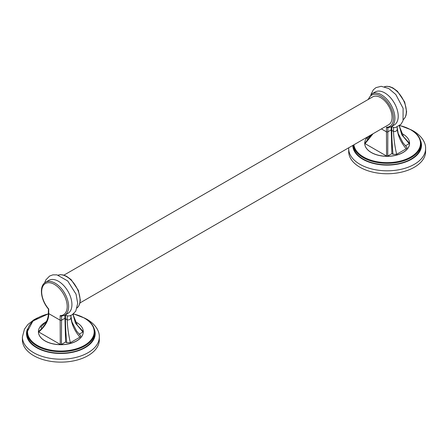 <?xml version="1.0" encoding="UTF-8"?>
<svg xmlns="http://www.w3.org/2000/svg" width="448" height="448" viewBox="0 0 448 448"><rect width="100%" height="100%" fill="white"/><g stroke="black" fill="none" stroke-linecap="round" stroke-linejoin="round"><path stroke-width="0.67" d="M33.662 355.628A38.455 22.198 180 0 1 22.4 339.931L22.4 336.997A38.455 22.198 0 0 0 33.662 352.699A38.455 22.198 0 0 0 75.572 357.51A38.455 22.198 0 0 0 99.31 336.997L99.31 339.931A38.455 22.198 0 0 1 75.572 360.444A38.455 22.198 0 0 1 33.662 355.628M27.014 332.186L27.014 333.648A33.841 19.538 180 0 0 36.926 347.463A33.841 19.538 0 0 0 73.802 351.702A33.841 19.538 0 0 0 94.696 333.648L94.696 332.186A33.841 19.538 0 0 1 73.802 350.235A33.841 19.538 0 0 1 36.926 346.002A33.841 19.538 0 0 1 27.014 332.186L32.917 321.014L48.418 313.807M27.014 333.648A33.841 19.538 180 0 1 27.037 332.92M83.283 331.727A22.434 12.953 180 0 1 83.283 331.766A22.434 12.953 180 0 1 69.44 343.734A22.434 12.953 180 0 1 44.99 340.922A22.434 12.953 180 0 1 38.422 331.766A22.434 12.953 180 0 1 38.422 331.727M75.298 321.776A22.434 12.953 0 0 1 76.714 322.526A22.434 12.953 180 0 1 83.283 331.682A22.434 12.953 180 0 1 69.44 343.65A22.434 12.953 180 0 1 44.99 340.838A22.434 12.953 0 0 1 38.422 331.682A22.434 12.953 0 0 1 45.998 321.978M41.877 328.345L41.793 328.294C40.796 327.594 40.796 326.9 41.793 326.2L46.816 320.88M38.78 332.018L60.267 344.428L60.15 320.202L48.72 313.606C48.961 319.754 45.651 325.892 38.78 332.018L38.657 331.43C44.078 326.95 47.286 321.653 48.283 315.526L48.429 308.98M60.267 344.428L61.438 344.428L65.587 342.031L66.724 342.686L70.347 342.686L79.918 337.165C80.909 336.465 80.909 335.77 79.918 335.07M79.178 334.186L82.93 332.018L83.048 331.43L77.33 325.242L73.427 315.526L73.298 314.037M72.996 314.266L75.471 323.148L82.93 332.018M64.882 315.118L65.587 342.031M61.438 344.428L61.561 316.193M44.593 282.974L45.842 279.905L49.622 276.035L52.886 274.848L56.969 274.865L67.704 280.952L76.048 294.202L77.706 303.346L75.762 311.17L72.106 314.854L69.054 316.008L67.256 315.851L65.453 314.793M67.984 313.326A19.046 10.998 -120 0 0 67.984 291.334A19.046 10.998 -120 0 0 48.938 280.336L45.618 282.251A19.046 10.998 60 0 1 64.663 293.25A19.046 10.998 60 0 1 64.663 315.246L67.984 313.326M70.902 317.022L70.963 317.722C70.504 319.396 69.261 320.118 67.228 319.883L64.882 318.287L61.561 320.202A1.002 0.577 0 0 1 60.15 320.202L60.15 315.633L61.242 316.215L64.663 315.246M60.15 315.633A18.049 10.422 60 0 0 64.372 295.646A18.049 10.422 60 0 0 44.498 284.172A18.049 10.422 60 0 0 48.72 309.036L48.72 313.606A1.002 0.577 180 0 1 48.429 313.202M79.957 302.949L388.752 124.673A16.05 9.262 -120 0 0 392.073 117.326A16.05 9.262 -120 0 0 385.067 101.175A16.05 9.262 -120 0 0 372.702 96.874L63.907 275.156M373.044 133.739L365.07 143.64L386.562 156.044L386.439 127.249L387.537 127.831L390.958 126.862L394.279 124.942A19.046 10.998 -120 0 0 394.279 102.95A19.046 10.998 -120 0 0 375.228 91.952L371.907 93.867A19.046 10.998 60 0 1 390.958 104.866A19.046 10.998 60 0 1 390.958 126.862M409.578 143.343A22.434 12.953 180 0 1 409.578 143.382A22.434 12.953 180 0 1 395.73 155.35A22.434 12.953 180 0 1 371.286 152.538A22.434 12.953 180 0 1 364.717 143.382L364.717 143.298A22.434 12.953 180 0 0 371.286 152.46A22.434 12.953 0 0 0 395.73 155.266A22.434 12.953 0 0 0 409.578 143.298A22.434 12.953 0 0 0 403.01 134.142A22.434 12.953 180 0 0 401.593 133.392M364.717 143.298A22.434 12.953 180 0 1 367.746 136.797M386.562 156.044L387.733 156.044L387.85 127.809M406.207 146.686C407.204 147.386 407.204 148.086 406.207 148.781L396.642 154.308L393.014 154.308L391.877 153.647L387.733 156.044M399.291 125.882L401.761 134.77L409.22 143.64L405.474 145.802M409.22 143.64L409.343 143.046L403.626 136.858L399.717 127.142L399.594 125.653M368.637 139.44L368.082 139.91C367.091 139.216 367.091 138.516 368.082 137.816L371.353 134.714M365.07 143.64L364.952 143.046L372.316 134.159M353.382 145.09A33.841 19.538 0 0 0 363.216 157.618A33.841 19.538 0 0 0 400.098 161.851A33.841 19.538 0 0 0 420.986 143.802L420.986 145.27A33.841 19.538 180 0 1 400.098 163.318A33.841 19.538 180 0 1 363.216 159.085A33.841 19.538 0 0 1 353.304 145.27A33.841 19.538 0 0 1 353.31 145.135L353.304 145.27M425.6 148.618L425.6 151.547A38.455 22.198 180 0 1 401.862 172.06A38.455 22.198 180 0 1 359.957 167.244A38.455 22.198 0 0 1 348.69 151.547L348.69 148.618A38.455 22.198 0 0 0 359.957 164.315A38.455 22.198 0 0 0 401.862 169.126A38.455 22.198 0 0 0 425.6 148.618C425.858 143.87 423.013 136.724 413.487 131.04L410.491 129.483M391.877 153.647L391.171 126.734M391.742 126.409L393.546 127.473L395.343 127.624L401.016 124.253L403.043 120.697L403.11 108.338L395.808 94.511L388.718 88.514L381.214 86.296L375.962 87.623L373.302 89.846L370.888 94.59M27.446 329.039A34.35 19.835 0 0 0 36.562 347.676A34.35 19.835 0 0 0 77.627 350.958A34.35 19.835 0 0 0 94.265 329.039M48.412 313.914A33.326 19.242 0 0 0 37.29 345.374A33.326 19.242 0 0 0 84.42 345.374A33.326 19.242 0 0 0 84.42 318.158A33.326 19.242 0 0 0 73.41 313.942M70.801 315.493L70.963 317.722C71.652 324.363 74.637 330.842 79.918 337.165M67.256 315.851L67.228 319.883C67.435 326.799 68.477 334.398 70.347 342.686M65.509 314.843L65.464 318.954C65.464 325.898 65.884 333.81 66.724 342.686M41.793 328.294L42.342 327.824M77.118 307.91A19.046 10.998 -120 0 0 76.093 286.653A19.046 10.998 -120 0 0 58.195 275.134L60.547 274.68L63.235 274.971L66.506 276.242L71.109 279.602L78.394 290.405L80.321 300.054L79.772 303.654L78.686 306.102L77.112 307.927M381.399 128.912L386.439 131.824A1.002 0.577 0 0 0 387.85 131.824L391.171 129.903L393.518 131.499C395.55 131.734 396.799 131.012 397.258 129.338L397.197 128.638M368.575 99.26A18.049 10.422 60 0 1 389.026 104.378A18.049 10.422 60 0 1 386.439 127.249M353.909 144.788A33.326 19.242 0 0 0 363.58 156.99A33.326 19.242 0 0 0 410.71 156.99A33.326 19.242 0 0 0 410.71 129.78A33.326 19.242 0 0 0 399.706 125.563M352.794 145.432A34.35 19.835 0 0 0 362.858 159.292A34.35 19.835 0 0 0 403.917 162.574A34.35 19.835 0 0 0 420.554 140.655M406.207 148.781C400.932 142.458 397.947 135.979 397.258 129.338L397.09 127.109M396.642 154.308C394.766 146.02 393.725 138.415 393.518 131.499L393.546 127.473M393.014 154.308C392.179 145.426 391.759 137.514 391.759 130.57L391.798 126.459M403.413 119.526A19.046 10.998 -120 0 0 402.382 98.269A19.046 10.998 -120 0 0 384.49 86.75M84.202 317.867L87.198 319.424C96.718 325.108 99.562 332.254 99.31 336.997M22.4 336.997L24.472 329.106L27.916 324.475L33.975 319.738L37.509 317.867M73.511 313.858L84.678 318.136C91.19 321.989 94.528 326.67 94.696 332.186M70.812 315.487L71.904 321.894L76.681 331.167L80.326 335.378M48.44 309.008C40.729 300.21 38.752 285.886 45.618 282.251M399.806 125.474L410.967 129.752C417.48 133.605 420.818 138.286 420.986 143.802M348.69 148.618L348.712 147.784M368.043 99.568L371.907 93.867M397.102 127.103L398.194 133.51L402.976 142.783L406.616 147M403.407 119.543L404.975 117.718L406.062 115.27L406.61 111.67L404.684 102.021L397.398 91.218L392.801 87.858L389.53 86.587L386.842 86.302L384.468 86.744"/></g></svg>
